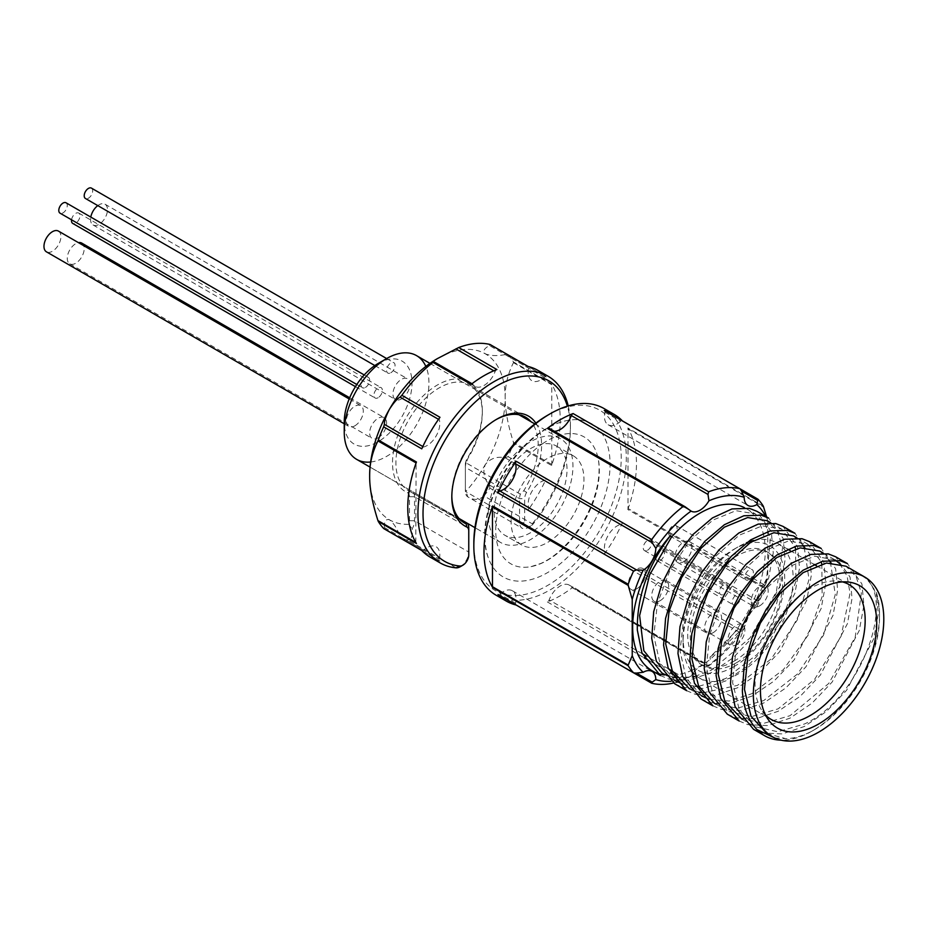 <?xml version="1.0" encoding="UTF-8"?>
<svg xmlns="http://www.w3.org/2000/svg" width="929" height="929" viewBox="0 0 929 929"><rect width="100%" height="100%" fill="white"/><g stroke="black" fill="none" stroke-linecap="round" stroke-linejoin="round"><path stroke-width="0.7" stroke-dasharray="4.64 3.48" d="M460.645 520.159L410.316 491.615A61.093 35.267 -60 0 1 408.563 490.721A61.093 35.267 -60 0 1 408.563 420.175A61.093 35.267 -60 0 1 469.656 384.908A61.093 35.267 -60 0 1 482.314 412.871A61.093 35.267 -60 0 1 467.914 458.369L466.137 462.874L520.345 494.17L523.817 490.64A61.093 35.267 120 0 0 530.982 421.696M495.854 419.734A61.093 35.267 120 0 0 495.018 420.21A61.093 35.267 120 0 0 451.819 495.029A61.093 35.267 120 0 0 451.819 495.993M535.87 423.125A63.486 36.661 -60 0 1 526.638 492.428A8.384 4.842 120 0 0 524.664 498.676L524.664 522.69A8.384 4.842 120 0 0 530.587 526.116A8.384 4.842 120 0 0 533.56 523.491A104.211 60.164 120 0 0 570.406 428.524A104.211 60.164 120 0 0 567.375 406.159M568.211 405.903A107.81 62.243 -60 0 1 570.406 425.587A107.81 62.243 -60 0 1 532.282 523.828A11.984 6.921 -60 0 1 528.044 527.579A11.984 6.921 -60 0 1 522.063 528.171A11.984 6.921 -60 0 1 519.578 522.69L519.578 498.676A11.984 6.921 -60 0 1 520.345 494.17M468.762 554.973L468.762 552.035A11.984 6.921 -60 0 1 460.285 566.702M430.104 557.098A107.81 62.243 120 0 0 439.974 561.011L401.851 539.006A107.81 62.243 120 0 0 407.773 539.97C411.593 539.226 413.057 535.545 412.162 528.915A11.984 6.921 120 0 0 414.543 520.739L414.543 496.713A11.984 6.921 120 0 0 413.788 493.102M533.56 523.491L532.282 523.828L484.009 495.958C479.155 500.22 473.744 500.51 467.751 496.818L466.033 491.232A8.384 4.842 -60 0 1 465.371 488.457L465.371 491.395A11.984 6.921 120 0 0 467.751 496.818L522.063 528.171M484.009 495.958A107.81 62.243 120 0 0 489.92 488.166L528.032 510.172A107.81 62.243 120 0 0 546.24 478.644L508.117 456.638A107.81 62.243 120 0 0 513.458 443.47L551.571 465.475A107.81 62.243 120 0 0 551.571 383.967L513.458 361.962A107.81 62.243 120 0 0 508.117 354.959L546.24 376.965A107.81 62.243 120 0 0 537.903 370.369M439.974 417.295A2.392 1.382 120 0 0 439.324 419.803A17.965 10.37 -60 0 1 436.084 436.073A17.965 10.37 -60 0 1 423.624 447A2.392 1.382 120 0 0 421.766 448.823M496.876 369.545A2.392 1.382 120 0 0 495.111 371.53A17.965 10.37 -60 0 1 475.021 386.371A17.965 10.37 -60 0 1 472.896 384.362A2.392 1.382 120 0 0 472.617 384.083A2.392 1.382 120 0 0 471.131 384.397M528.032 510.172A2.392 1.382 120 0 0 528.682 507.664A17.965 10.37 -60 0 1 531.922 491.395A17.965 10.37 -60 0 1 544.382 480.467A2.392 1.382 120 0 0 546.24 478.644M528.682 507.664L489.455 485.008C483.916 478.725 482.546 471.886 485.333 464.5C490.338 458.392 496.945 456.162 505.155 457.811L508.117 456.638M421.766 550.502A2.392 1.382 120 0 0 421.952 550.653A2.392 1.382 120 0 0 423.624 550.189A17.965 10.37 -60 0 1 436.084 546.728A17.965 10.37 -60 0 1 439.324 559.258A2.392 1.382 120 0 0 439.754 560.93A2.392 1.382 120 0 0 439.974 561.011M415.809 542.455L416.099 462.921M416.238 542.71A2.392 1.382 120 0 0 416.436 543.5M416.436 461.992A2.392 1.382 120 0 0 416.238 463.002M546.24 376.965A2.392 1.382 120 0 0 546.055 376.814A2.392 1.382 120 0 0 544.382 377.279A17.965 10.37 -60 0 1 531.922 380.739A17.965 10.37 -60 0 1 528.682 368.209A2.392 1.382 120 0 0 528.253 366.537A2.392 1.382 120 0 0 528.032 366.456M551.571 465.475A2.392 1.382 120 0 0 551.768 464.465L551.768 384.757A2.392 1.382 120 0 0 551.571 383.967M489.455 485.008L489.92 488.166M513.458 361.962L513.458 362.647C507.815 373.841 505.051 385.523 505.179 397.717C505.051 409.759 507.815 424.634 513.458 442.343L513.458 443.47M544.382 377.279L505.155 354.623L507.908 354.797L546.055 376.814M505.155 354.623C496.945 356.097 490.338 355.842 485.333 353.844C482.546 351.348 483.916 348.584 489.455 345.565L528.682 368.209M489.92 344.45L489.455 345.565M423.624 550.189L384.385 527.533L383.654 528.496M384.385 527.533C384.234 521.239 385.941 518.661 389.506 519.834C393.733 523.166 397.264 528.752 400.085 536.602L439.324 559.258M400.085 536.602L401.63 538.913M437.42 358.594A95.826 55.334 -60 0 1 485.333 353.844A95.826 55.334 -60 0 1 505.179 397.717A95.826 55.334 -60 0 1 485.333 464.5A95.826 55.334 -60 0 1 466.033 491.232M465.371 488.457L465.371 464.442A8.384 4.842 -60 0 1 467.345 458.194A63.486 36.661 120 0 0 482.314 410.92A63.486 36.661 120 0 0 419.084 400.097A63.486 36.661 120 0 0 407.483 492.753A8.384 4.842 -60 0 1 409.468 496.713L409.468 520.739A8.384 4.842 -60 0 1 408.795 524.281A95.826 55.334 -60 0 1 389.506 519.834A95.826 55.334 -60 0 1 369.649 475.962M408.795 524.281L412.162 528.915M465.371 464.442L465.371 491.395L519.578 522.69L524.664 522.69M409.468 496.713L414.543 496.713L468.762 528.009L468.762 552.035L414.543 520.739L409.468 520.739M466.137 462.874A11.984 6.921 120 0 0 465.371 467.368L519.578 498.676L524.664 498.676M660.38 675.522L669.008 679.157L689.097 680.121L711.219 672.677L733.341 657.616L753.431 636.481L780.511 585.003L785.121 559.827L783.135 538.46L768.643 518.103M652.379 670.912A95.234 54.985 120 0 0 656.338 672.84M664.293 674.977A95.234 54.985 120 0 0 691.002 670.692M691.083 670.657A95.234 54.985 120 0 0 710.325 659.311L741.574 629.641L768.655 578.152L773.265 552.976L771.279 531.609L756.833 511.287M686.636 690.688L695.275 694.323L715.353 695.287L737.475 687.832L759.597 672.77L779.686 651.647L806.778 600.157L811.377 574.981L809.403 553.614L794.91 533.269M674.779 683.837L683.407 687.472L703.497 688.435L725.619 680.98L747.74 665.919L767.83 644.796L794.91 593.317L799.521 568.142L797.535 546.775L783.042 526.418M712.891 705.843L721.531 709.477L741.609 710.441L763.731 702.998L785.853 687.924L805.942 666.801L833.034 615.323L837.644 590.147L835.659 568.78L821.166 548.424M701.035 699.003L709.675 702.626L729.753 703.601L751.875 696.146L773.996 681.085L794.086 659.962L821.178 608.472L825.776 583.296L823.802 561.929L809.31 541.584M739.159 721.009L747.787 724.643L767.877 725.607L789.998 718.152L812.12 703.09L832.198 681.967L859.29 630.477L863.9 605.302L861.915 583.935L847.422 563.589M727.291 714.157L735.931 717.792L756.009 718.756L778.13 711.3L800.252 696.239L820.342 675.116L847.434 623.638L852.044 598.462L850.058 577.095L835.566 556.738M795.561 548.83L795.909 581.357L782.276 619.388L757.17 654.422L725.619 678.542L698.689 686.287M695.763 686.334L682.478 684.081M675.139 680.562L659.892 662.888L653.772 635.819L657.442 603.281L670.111 570.023L689.632 540.887L712.822 520.124L735.954 510.683L755.335 513.876L764.962 523.445L770.338 538.251L766.611 578.651L744.593 622.697L710 657.082A92.238 53.255 120 0 0 762.001 576.026A92.238 53.255 120 0 0 746.115 508.558A92.238 53.255 120 0 0 744.384 507.629M661.843 672.91L672.689 677.067M676.544 677.717L692.395 676.951M694.799 676.428L711.219 670.227L749.924 638.037L776.389 591.831L782.578 547.576L777.352 531.191L767.215 520.739M821.817 563.996L822.177 596.511L808.544 634.53L783.437 669.565L751.875 693.696L729.126 701.07L708.734 699.247M701.395 695.728L686.148 678.042L680.028 650.985L683.709 618.459L696.367 585.189L715.887 556.053L739.078 535.278L762.221 525.849L781.591 529.042L794.864 546.507M688.075 688.064L698.945 692.233M702.8 692.871L737.475 685.381L771.418 658.696L797.268 619.991L809.02 579.382L804.235 547.483M839.572 563.578L847.109 576.073L850.035 593.294L841.105 636.237L814.756 679.145L778.13 708.862L751.526 716.584L728.731 711.533L712.938 694.288L706.354 667.37L709.686 634.739L722.181 601.202L741.714 571.73L765.02 550.642L788.326 541.026L807.858 544.197L821.12 561.662M802.749 544.928L793.436 535.87M714.355 703.23L737.138 708.27L763.731 700.547L797.663 673.862L823.524 635.157L835.276 594.537L830.491 562.649M766.82 733.515L785.737 738.648A92.238 53.255 120 0 0 814.35 729.764L814.35 729.764A92.238 53.255 120 0 0 879.566 616.798A92.238 53.255 120 0 0 860.463 574.575M742.085 719.243L754.998 726.699L777.794 731.75L804.398 724.016C864.225 696.855 899.109 589.822 859.371 573.971L859.522 574.029M740.61 718.384L763.394 723.436L789.998 715.702L828.68 683.523L855.191 637.259L861.357 593.039L856.12 576.654L845.971 566.202M842.498 581.902A77.862 44.952 120 0 0 837.714 581.066A77.862 44.952 120 0 0 771.175 629.537A77.862 44.952 120 0 0 762.477 711.382A77.862 44.952 120 0 0 765.589 715.121M753.547 540.504A77.862 44.952 -60 0 1 777.039 543.012A77.862 44.952 -60 0 1 788.976 605.406A77.862 44.952 -60 0 1 738.114 674.013A77.862 44.952 -60 0 1 699.177 677.868A77.862 44.952 -60 0 1 694.172 674.117M690.967 670.494A77.862 44.952 -60 0 1 683.059 642.229A77.862 44.952 -60 0 1 738.114 546.867A77.862 44.952 -60 0 1 746.417 542.803M733.875 666.685A71.87 41.491 120 0 0 784.703 578.651A71.87 41.491 120 0 0 733.875 549.318A71.87 41.491 120 0 0 683.059 637.34A71.87 41.491 120 0 0 733.875 666.685M736.418 662.772A65.285 37.694 120 0 0 779.071 605.244A65.285 37.694 120 0 0 769.061 552.929A65.285 37.694 120 0 0 703.776 590.623A65.285 37.694 120 0 0 703.776 666A65.285 37.694 120 0 0 736.418 662.772M733.875 661.297A65.285 37.694 120 0 0 776.528 603.769A65.285 37.694 120 0 0 766.518 551.454A65.285 37.694 120 0 0 701.232 589.149A65.285 37.694 120 0 0 701.232 664.537A65.285 37.694 120 0 0 733.875 661.297M723.714 594.305A5.992 3.461 120 0 0 727.628 589.021A5.992 3.461 120 0 0 726.71 584.225A5.992 3.461 120 0 0 720.718 587.685A5.992 3.461 120 0 0 720.718 594.595A5.992 3.461 120 0 0 723.714 594.305M647.478 550.293A5.992 3.461 120 0 0 651.392 545.009A5.992 3.461 120 0 0 650.474 540.213A5.992 3.461 120 0 0 644.482 543.674A5.992 3.461 120 0 0 644.482 550.583A5.992 3.461 120 0 0 647.478 550.293M749.122 579.638A5.992 3.461 120 0 0 753.036 574.354A5.992 3.461 120 0 0 752.118 569.558A5.992 3.461 120 0 0 746.126 573.019A5.992 3.461 120 0 0 746.126 579.928A5.992 3.461 120 0 0 749.122 579.638M672.886 535.615A5.992 3.461 120 0 0 676.8 530.343A5.992 3.461 120 0 0 675.882 525.547A5.992 3.461 120 0 0 669.902 528.996A5.992 3.461 120 0 0 669.902 535.917A5.992 3.461 120 0 0 672.886 535.615M736.418 604.57A5.992 3.461 120 0 0 740.332 599.298A5.992 3.461 120 0 0 739.414 594.49A5.992 3.461 120 0 0 733.422 597.951A5.992 3.461 120 0 0 733.422 604.872A5.992 3.461 120 0 0 736.418 604.57M660.182 560.559A5.992 3.461 120 0 0 664.096 555.287A5.992 3.461 120 0 0 663.178 550.479A5.992 3.461 120 0 0 657.186 553.939A5.992 3.461 120 0 0 657.186 560.861A5.992 3.461 120 0 0 660.182 560.559M713.124 632.695A11.984 6.921 120 0 0 720.95 622.14A11.984 6.921 120 0 0 719.116 612.536A11.984 6.921 120 0 0 707.132 619.457A11.984 6.921 120 0 0 707.132 633.288A11.984 6.921 120 0 0 713.124 632.695M636.888 588.684A11.984 6.921 120 0 0 644.714 578.128A11.984 6.921 120 0 0 642.88 568.525A11.984 6.921 120 0 0 630.907 575.446A11.984 6.921 120 0 0 630.907 589.276A11.984 6.921 120 0 0 636.888 588.684M759.713 605.801A11.984 6.921 120 0 0 767.54 595.245A11.984 6.921 120 0 0 765.705 585.642A11.984 6.921 120 0 0 753.721 592.563A11.984 6.921 120 0 0 753.721 606.393A11.984 6.921 120 0 0 759.713 605.801M683.477 561.778A11.984 6.921 120 0 0 691.304 551.222A11.984 6.921 120 0 0 689.469 541.63A11.984 6.921 120 0 0 677.485 548.54A11.984 6.921 120 0 0 677.485 562.382A11.984 6.921 120 0 0 683.477 561.778M736.418 644.68A11.984 6.921 120 0 0 744.245 634.124A11.984 6.921 120 0 0 742.41 624.52A11.984 6.921 120 0 0 730.426 631.441A11.984 6.921 120 0 0 730.426 645.272A11.984 6.921 120 0 0 736.418 644.68M660.182 600.657A11.984 6.921 120 0 0 668.009 590.101A11.984 6.921 120 0 0 666.174 580.509A11.984 6.921 120 0 0 654.202 587.418A11.984 6.921 120 0 0 654.202 601.26A11.984 6.921 120 0 0 660.182 600.657M754.998 726.699L739.205 709.466L732.609 682.56L735.942 649.928L748.426 616.38L767.958 586.907L791.264 565.819L814.582 556.192L835.101 559.955M829.005 560.082L819.715 551.048M521.773 545.021A51.513 29.74 -60 0 1 521.773 485.542A51.513 29.74 -60 0 1 573.286 455.802A51.513 29.74 -60 0 1 573.286 515.281A51.513 29.74 -60 0 1 521.773 545.021L504.83 535.232A51.513 29.74 -60 0 1 504.83 475.764A51.513 29.74 -60 0 1 556.343 446.025A51.513 29.74 -60 0 1 556.343 505.504A51.513 29.74 -60 0 1 504.83 535.243A51.513 29.74 -60 0 1 504.83 535.232L521.773 545.021M370.648 462.003A59.897 34.582 120 0 0 416.54 424.785A59.897 34.582 120 0 0 425.83 366.432M378.126 363.483A47.913 27.661 -60 0 1 409.422 399.505A47.913 27.661 -60 0 1 354.17 444.097A47.913 27.661 -60 0 1 344.241 422.161M390.83 372.773A5.992 3.461 120 0 0 394.744 367.489A5.992 3.461 120 0 0 393.826 362.693A5.992 3.461 120 0 0 387.834 366.154A5.992 3.461 120 0 0 387.834 373.075A5.992 3.461 120 0 0 390.83 372.773M91.437 188.111A5.992 3.461 -60 0 1 92.354 192.907A5.992 3.461 -60 0 1 88.441 198.191A5.992 3.461 -60 0 1 85.445 198.481M365.422 387.439A5.992 3.461 120 0 0 369.336 382.167A5.992 3.461 120 0 0 368.418 377.371A5.992 3.461 120 0 0 362.426 380.82A5.992 3.461 120 0 0 362.426 387.741A5.992 3.461 120 0 0 365.422 387.439M66.017 202.777A5.992 3.461 -60 0 1 66.934 207.585A5.992 3.461 -60 0 1 63.033 212.857A5.992 3.461 -60 0 1 60.037 213.159M354.832 425.83A11.984 6.921 120 0 0 362.658 415.275A11.984 6.921 120 0 0 360.824 405.683A11.984 6.921 120 0 0 348.839 412.592A11.984 6.921 120 0 0 348.839 426.423A11.984 6.921 120 0 0 354.832 425.83M58.434 231.089A11.984 6.921 -60 0 1 60.269 240.692A11.984 6.921 -60 0 1 52.442 251.248A11.984 6.921 -60 0 1 46.45 251.84M378.126 437.814A11.984 6.921 120 0 0 385.953 427.259A11.984 6.921 120 0 0 384.118 417.655A11.984 6.921 120 0 0 372.134 424.576A11.984 6.921 120 0 0 372.134 438.407A11.984 6.921 120 0 0 378.126 437.814M81.717 243.073A11.984 6.921 -60 0 1 83.564 252.676A11.984 6.921 -60 0 1 75.737 263.232A11.984 6.921 -60 0 1 69.745 263.824A11.984 6.921 -60 0 1 68.525 252.479A11.984 6.921 -60 0 1 78.408 242.632M401.421 398.936A11.984 6.921 120 0 0 409.248 388.38A11.984 6.921 120 0 0 407.401 378.777A11.984 6.921 120 0 0 395.429 385.698A11.984 6.921 120 0 0 395.429 399.528A11.984 6.921 120 0 0 401.421 398.936M97.789 205.611A11.984 6.921 -60 0 1 105.012 204.194A11.984 6.921 -60 0 1 106.847 213.798A11.984 6.921 -60 0 1 99.031 224.353A11.984 6.921 -60 0 1 93.039 224.946A11.984 6.921 -60 0 1 90.787 217.072M378.126 397.717A5.992 3.461 -60 0 1 375.13 398.007A5.992 3.461 -60 0 1 375.13 391.097A5.992 3.461 -60 0 1 381.122 387.637A5.992 3.461 -60 0 1 382.04 392.433A5.992 3.461 -60 0 1 378.126 397.717M71.556 219.813A5.992 3.461 -60 0 1 74.459 214.32A5.992 3.461 -60 0 1 78.733 213.055A5.992 3.461 -60 0 1 79.65 217.85A5.992 3.461 -60 0 1 75.737 223.134A5.992 3.461 -60 0 1 72.741 223.424M543.244 443.272A73.263 42.293 120 0 0 496.109 522.922A73.263 42.293 120 0 0 531.074 566.632A73.263 42.293 120 0 0 584.155 521.552A73.263 42.293 120 0 0 596.65 453.05A73.263 42.293 120 0 0 543.244 443.272M542.362 431.416A88.452 51.072 -60 0 1 567.398 420.454A88.452 51.072 -60 0 1 591.761 525.942A88.452 51.072 -60 0 1 488.224 557.597A88.452 51.072 -60 0 1 542.362 431.416M604.268 554.183A107.81 62.243 120 0 0 622.465 522.655A2.392 1.382 -60 0 1 620.618 524.479A17.965 10.37 120 0 0 608.147 535.406A17.965 10.37 120 0 0 604.918 551.675A2.392 1.382 -60 0 1 604.268 554.183L739.798 632.428A107.81 62.243 -60 0 1 708.63 665.327L707.979 666.012L708.943 665.768A17.965 10.37 120 0 0 691.06 676.091L685.776 678.832L672.445 671.133M665.57 640.464L708.63 665.327L707.979 666.012L571.335 587.116A17.965 10.37 120 0 0 569.222 585.096A17.965 10.37 120 0 0 549.132 599.937A2.392 1.382 -60 0 1 547.367 601.934A107.81 62.243 120 0 0 573.112 587.082A2.392 1.382 -60 0 1 571.625 587.395A2.392 1.382 -60 0 1 571.335 587.116M627.807 509.487A107.81 62.243 120 0 0 627.807 427.979A2.392 1.382 -60 0 1 628.004 428.768L628.004 508.477A2.392 1.382 -60 0 1 627.807 509.487L763.336 587.732A107.81 62.243 -60 0 1 757.994 600.9L756.833 606.649A17.965 10.37 120 0 0 744.187 628.55L741.563 630.559L604.918 551.675M604.674 410.699A2.392 1.382 -60 0 1 604.918 412.221A17.965 10.37 120 0 0 608.147 424.75A17.965 10.37 120 0 0 620.618 421.29A2.392 1.382 -60 0 1 622.279 420.825A2.392 1.382 -60 0 1 622.465 420.976A107.81 62.243 120 0 0 622.384 420.883M515.967 604.93A2.392 1.382 -60 0 1 515.56 603.269A17.965 10.37 120 0 0 512.32 590.739A17.965 10.37 120 0 0 499.848 594.2A2.392 1.382 -60 0 1 498.408 594.746M774.821 738.009L785.737 738.648M867.338 578.721L876.488 592.876A95.234 54.985 -60 0 1 879.566 614.359A95.234 54.985 -60 0 1 812.225 730.984A95.234 54.985 -60 0 1 781.01 740.158M496.167 595.245A107.81 62.243 120 0 0 603.978 533.002A107.81 62.243 120 0 0 603.978 408.516M547.529 415.321A104.211 60.164 -60 0 1 615.613 493.671A104.211 60.164 -60 0 1 495.424 590.658A104.211 60.164 -60 0 1 473.836 542.954M674.187 675.151L682.896 680.179A107.81 62.243 -60 0 1 677.589 681.967M676.533 682.269A107.81 62.243 -60 0 1 673.455 683.047M500.638 542.501A59.897 34.582 -60 0 1 500.638 473.337A59.897 34.582 -60 0 1 560.535 438.755A59.897 34.582 -60 0 1 560.535 507.919A59.897 34.582 -60 0 1 500.638 542.501L474.94 527.66L500.638 542.501M459.054 518.487L370.067 467.113L459.054 518.487M682.896 680.179L685.776 678.832M670.901 681.282A101.818 58.782 120 0 0 675.313 680.783M675.441 680.76A101.818 58.782 120 0 0 691.06 676.091M739.798 632.428L741.563 630.559M665.57 640.731L708.932 665.756A101.818 58.782 120 0 0 744.187 628.55M766.634 516.942L767.76 521.215A101.818 58.782 120 0 0 765.624 516.361M753.558 729.323L762.186 732.946L782.276 733.91L804.398 726.466L826.52 711.405L846.598 690.282L873.69 638.792L878.277 614.023L876.488 592.876M710.325 659.311L710 657.082M756.833 606.649A101.818 58.782 120 0 0 767.76 577.408L763.708 586.826L628.004 508.477M767.76 521.215L767.76 577.408M763.336 587.732L763.708 586.826M548.853 428.106A2.392 1.382 -60 0 1 549.132 428.374A17.965 10.37 120 0 0 551.257 430.394A17.965 10.37 120 0 0 554.265 431.23M526.638 492.428L523.817 490.64M456.046 567.84L407.773 539.97M422.823 446.535L423.624 447M439.324 419.803L438.523 419.339M433.669 361.706L472.896 384.362M495.111 371.53L493.798 370.776M505.155 457.811L544.382 480.467M551.768 464.465L513.458 442.343M513.458 362.647L551.768 384.757M407.483 492.753L410.316 491.615M663.445 639.233L573.112 587.082M620.618 524.479L757.263 603.362M757.994 600.9L622.465 522.655M604.918 412.221L620.618 421.29M622.465 420.976L757.994 499.221M515.56 603.269L499.848 594.2M668.508 668.857L646.189 655.979M642.253 653.702L549.132 599.937M763.336 506.224L627.807 427.979M547.367 601.934L644.099 657.79M648.848 660.531L670.355 672.944M651.728 683.268L516.21 605.023M628.004 428.768L763.708 507.129M549.132 428.374L685.776 507.257M525.559 417.179L469.656 384.908M464.465 522.992L408.563 490.721M451.819 495.029L451.819 496.992M495.018 420.21L496.713 419.234M530.587 526.116L528.044 527.579M570.406 428.524L570.406 425.587M475.021 386.371L432.717 361.95M472.617 384.083L472.002 383.735M439.754 560.93L421.952 550.653M482.314 412.871L482.314 410.92M663.318 673.769L675.174 680.609M746.115 508.558L755.335 513.876M689.573 688.923L701.43 695.775M770.78 522.795L781.579 529.031M715.829 704.089L728.731 711.533M797.036 537.961L807.847 544.197M762.477 711.382L768.271 719.603M837.714 581.066L847.724 581.984M699.177 677.868L771.175 719.441M777.039 543.012L787.664 549.144M790.161 550.583L813.932 564.309M816.417 565.738L849.048 584.573M683.059 637.34L683.059 642.229M733.875 549.318L738.114 546.867M701.232 664.537L703.776 666M766.518 551.454L769.061 552.929M644.482 550.583L720.718 594.595M650.474 540.213L726.71 584.225M669.902 535.917L746.126 579.928M675.882 525.547L752.118 569.558M657.186 560.861L733.422 604.872M663.178 550.479L739.414 594.49M630.907 589.276L707.132 633.288M642.88 568.525L719.116 612.536M677.485 562.382L753.721 606.393M689.469 541.63L765.705 585.642M654.202 601.26L730.426 645.272M666.174 580.509L742.41 624.52M823.291 553.115L834.103 559.351M556.343 446.025L573.286 455.802M374.84 365.561L387.834 373.075M386.65 358.559L393.826 362.693M356.806 384.501L362.426 387.741M364.226 374.944L368.418 377.371M344.241 423.775L348.839 426.423M349.188 398.959L360.824 405.683M69.745 263.824L372.134 438.407M349.676 397.775L384.118 417.655M93.039 224.946L395.429 399.528M105.012 204.194L407.401 378.777M355.435 386.638L375.13 398.007M78.733 213.055L381.122 387.637M531.074 566.632L540.852 563.462C551.826 558.503 562.428 549.759 572.647 537.217C585.723 520.507 594.096 502.647 597.753 483.614C599.855 471.258 599.484 461.063 596.65 453.05M488.224 557.597C474.289 521.192 502.31 456.905 541.177 431.846C549.875 425.981 558.619 422.184 567.398 420.454M707.852 666.047L571.625 587.395M622.279 420.825L740.053 488.828M512.32 590.739L652.077 671.423M569.222 585.096L637.189 624.334M639.315 625.565L663.445 639.5M879.566 616.798L879.566 614.359M814.35 729.764L812.225 730.984M429.964 363.367L518.939 414.74M534.837 423.914L560.535 438.755M551.257 430.394L690.955 511.043M608.147 424.75L747.915 505.446"/><path stroke-width="1.39" d="M451.819 495.993A61.093 35.267 120 0 0 464.465 522.992A61.093 35.267 120 0 0 466.219 523.898L460.645 520.159M530.982 421.696A61.093 35.267 120 0 0 525.559 417.179A61.093 35.267 120 0 0 495.854 419.734M567.375 406.159A104.211 60.164 120 0 0 451.111 430.557A104.211 60.164 120 0 0 459.867 566.028A8.384 4.842 120 0 0 462.828 565.238A8.384 4.842 120 0 0 468.762 554.973L468.762 530.947A8.384 4.842 120 0 0 466.776 526.987A63.486 36.661 -60 0 1 451.819 496.992A63.486 36.661 -60 0 1 496.713 419.234A63.486 36.661 -60 0 1 535.87 423.125M462.828 565.238L460.285 566.702A11.984 6.921 -60 0 1 456.046 567.84A107.81 62.243 -60 0 1 440.265 562.962A107.81 62.243 -60 0 1 440.265 438.476A107.81 62.243 -60 0 1 548.075 376.233A107.81 62.243 -60 0 1 568.211 405.903M548.075 376.233L537.903 370.369A107.81 62.243 120 0 0 528.032 366.456L489.92 344.45A107.81 62.243 120 0 0 458.752 347.527L437.42 358.594C432.624 361.555 431.381 362.6 433.669 361.706L432.717 361.95M458.752 347.527L496.876 369.545A107.81 62.243 120 0 0 471.131 384.397L433.019 362.391A107.81 62.243 120 0 0 401.851 395.289L400.085 397.147C397.264 398.611 393.733 402.617 389.506 409.166C385.941 416.111 384.234 421.174 384.385 424.356L422.823 446.535M401.851 395.289L439.974 417.295A107.81 62.243 120 0 0 421.766 448.823L383.654 426.817A107.81 62.243 120 0 0 378.312 439.986L416.436 461.992A107.81 62.243 120 0 0 416.436 543.5L378.312 521.494A107.81 62.243 120 0 0 383.654 528.496L421.766 550.502A107.81 62.243 120 0 0 430.104 557.098L440.265 562.962M433.019 362.391L433.669 361.706L433.019 362.391M383.654 426.817L384.385 424.356M416.099 462.921L377.94 440.892L378.312 439.986M377.94 440.892C372.285 452.075 369.521 463.768 369.649 475.962C369.521 488.004 372.285 502.879 377.94 520.588L415.809 542.455M378.312 521.494L377.94 520.588M401.63 538.913L383.816 528.636M369.649 475.962A95.826 55.334 -60 0 1 389.506 409.166A95.826 55.334 -60 0 1 437.42 358.594M468.762 530.947L468.762 528.009A11.984 6.921 -60 0 0 467.995 524.397M744.384 507.629A92.238 53.255 120 0 0 671.388 537.276L670.459 535.615C647.908 565.343 636.864 596.801 637.317 630.001L641.927 652.89L660.38 675.522M670.459 535.615A95.234 54.985 120 0 0 632.661 627.319A95.234 54.985 120 0 0 652.379 670.912L660.322 675.499M768.643 518.103L761.304 515.223L743.85 515.769L724.353 524.734L704.856 541.317L687.39 563.961L673.804 590.519L665.559 618.47L663.573 645.167L668.183 668.044L686.636 690.688M656.338 672.84A95.234 54.985 120 0 0 664.293 674.977M768.678 518.127L756.833 511.287L749.448 508.372L731.982 508.929L712.485 517.894L692.999 534.465L675.534 557.11L661.947 583.667L653.702 611.63L651.717 638.316L656.327 661.204L674.779 683.837M794.91 533.269L787.56 530.378L770.106 530.935L750.609 539.9L731.111 556.471L713.658 579.115L700.071 605.673L691.815 633.636L689.829 660.322L694.439 683.21L712.891 705.843M783.042 526.418L775.703 523.538L758.25 524.084L738.752 533.049L719.255 549.631L701.79 572.264L688.203 598.833L679.958 626.785L677.973 653.482L682.583 676.358L701.035 699.003M821.166 548.424L813.816 545.544L796.362 546.089L776.865 555.054L757.367 571.637L739.914 594.281L726.327 620.839L718.071 648.79L716.085 675.488L720.695 698.364L739.159 721.009M821.201 548.447L809.345 541.595L801.959 538.692L784.506 539.25L765.008 548.215L745.511 564.786L728.057 587.43L714.471 613.988L706.214 641.951L704.228 668.636L708.839 691.524L727.291 714.157M847.422 563.589L840.083 560.698L822.618 561.255L803.12 570.22L783.623 586.791L766.17 609.436L752.583 635.993L744.326 663.956L742.352 690.642C743.293 707.329 748.17 720.312 756.972 729.579L774.821 738.009M847.457 563.601L835.601 556.761L828.215 553.858L810.762 554.404L791.264 563.369L771.767 579.951L754.313 602.584L740.727 629.154L732.47 657.105L730.496 683.802L735.094 706.679L753.558 729.323M698.689 686.287L695.763 686.334M682.478 684.081L675.139 680.562M671.388 537.276L649.661 574.807L639.616 615.521L643.843 650.741L661.843 672.91M672.689 677.067L676.544 677.717M692.395 676.951L694.799 676.428M708.734 699.247L701.395 695.728M794.864 546.507L795.561 548.83M767.215 520.739L747.682 517.558L724.365 527.173L701.058 548.249L681.526 577.733L669.031 611.27L665.687 643.913L672.282 670.819L689.573 688.923M698.945 692.233L702.8 692.871M821.12 561.662L821.817 563.996M804.235 547.483L802.749 544.928M797.036 537.961L793.447 535.882L773.892 532.723L750.574 542.362L727.268 563.473L707.747 592.946L695.275 626.494L691.954 659.125L698.562 686.008L714.355 703.23M818.577 732.215A92.238 53.255 120 0 0 878.834 650.927A92.238 53.255 120 0 0 864.702 577.025A92.238 53.255 120 0 0 772.463 630.268A92.238 53.255 120 0 0 772.463 736.778A92.238 53.255 120 0 0 818.577 732.215M864.702 577.025L860.463 574.575A92.238 53.255 120 0 0 859.371 573.971L867.338 578.721M859.522 574.029L845.959 566.202L826.45 563.032L803.144 572.647L779.837 593.724L760.305 623.196L747.81 656.733L744.466 689.353L751.038 716.271L766.82 733.515M818.577 724.039A82.228 47.472 -60 0 1 768.271 719.603A82.228 47.472 -60 0 1 777.468 633.16A82.228 47.472 -60 0 1 847.724 581.984A82.228 47.472 -60 0 1 874.735 641.904A82.228 47.472 -60 0 1 818.577 724.039M765.589 715.121A77.862 44.952 120 0 0 771.175 719.441A77.862 44.952 120 0 0 810.111 715.585A77.862 44.952 120 0 0 860.974 646.967A77.862 44.952 120 0 0 849.048 584.573A77.862 44.952 120 0 0 842.498 581.902M694.172 674.117A77.862 44.952 -60 0 1 690.967 670.494M746.417 542.803A77.862 44.952 -60 0 1 753.547 540.504M835.101 559.955L839.572 563.578M830.491 562.649L829.005 560.082M819.715 551.048L800.183 547.878L776.876 557.493L753.558 578.593L734.026 608.077L721.543 641.637L718.21 674.268L724.817 701.163L742.085 719.243M425.83 366.432A59.897 34.582 120 0 0 416.54 355.621A59.897 34.582 120 0 0 386.592 358.594A59.897 34.582 120 0 0 344.241 431.95A59.897 34.582 120 0 0 356.643 459.367L356.643 459.367A59.897 34.582 120 0 0 370.648 462.003M344.241 431.95L344.241 422.161A47.913 27.661 -60 0 1 378.126 363.483L386.592 358.594M374.84 365.561L85.445 198.481A5.992 3.461 -60 0 1 85.445 191.571A5.992 3.461 -60 0 1 91.437 188.111L386.65 358.559M356.806 384.501L60.037 213.159A5.992 3.461 -60 0 1 60.037 206.238A5.992 3.461 -60 0 1 66.017 202.777L364.226 374.944M344.241 423.775L46.45 251.84A11.984 6.921 -60 0 1 46.45 238.01A11.984 6.921 -60 0 1 58.434 231.089L349.188 398.959M78.408 242.632A11.984 6.921 -60 0 1 81.717 243.073L349.676 397.775M90.787 217.072A11.984 6.921 -60 0 1 97.789 205.611M355.435 386.638L72.741 223.424A5.992 3.461 -60 0 1 71.556 219.813M765.624 516.361A101.818 58.782 120 0 0 756.833 504.586L757.994 499.221A107.81 62.243 -60 0 1 763.336 506.224L766.634 516.942M740.053 488.828L757.994 499.221M554.265 431.23A17.965 10.37 120 0 0 571.335 415.553A2.392 1.382 -60 0 1 573.112 413.556A107.81 62.243 120 0 0 547.367 428.408A2.392 1.382 -60 0 1 548.853 428.106L685.079 506.746L691.06 511.101A101.818 58.782 120 0 0 655.804 548.319L652.193 542.71L515.56 463.815A2.392 1.382 -60 0 1 516.21 461.307A107.81 62.243 120 0 0 498.002 492.834A2.392 1.382 -60 0 1 499.848 491.011A17.965 10.37 120 0 0 512.32 480.084A17.965 10.37 120 0 0 515.56 463.815M757.263 500.174L741.563 491.116L744.187 497.294A101.818 58.782 120 0 0 708.943 500.777L707.979 494.437L708.63 491.801A107.81 62.243 -60 0 1 739.798 488.712L604.268 410.467A2.392 1.382 -60 0 1 604.489 410.548A2.392 1.382 -60 0 1 604.674 410.699M643.158 672.282L636.493 673.095L652.193 682.153L655.804 679.587A17.965 10.37 120 0 0 652.077 671.423A17.965 10.37 120 0 0 643.158 672.282A101.818 58.782 120 0 1 632.231 655.653L632.231 599.46L628.19 585.375L492.475 507.013A2.392 1.382 -60 0 1 492.66 506.003A107.81 62.243 120 0 0 492.66 587.511A2.392 1.382 -60 0 1 492.475 586.722L492.475 507.013M781.01 740.158A95.234 54.985 -60 0 1 764.613 735.71A95.234 54.985 -60 0 1 756.972 729.579M622.384 420.883A107.81 62.243 120 0 0 614.139 414.38L603.978 408.516A107.81 62.243 120 0 0 550.073 413.846A107.81 62.243 120 0 0 473.836 545.892A107.81 62.243 120 0 0 496.167 595.245L506.328 601.109A107.81 62.243 120 0 0 516.083 605M473.836 545.892L473.836 542.954A104.211 60.164 -60 0 1 547.529 415.321L550.073 413.846M614.139 414.38A107.81 62.243 120 0 0 604.268 410.467M677.589 681.967A107.81 62.243 -60 0 1 676.533 682.269M673.455 683.047A107.81 62.243 -60 0 1 651.728 683.268L652.193 682.153M498.408 594.746A2.392 1.382 -60 0 1 498.188 594.665A2.392 1.382 -60 0 1 498.002 594.514A107.81 62.243 120 0 0 506.328 601.109L496.167 595.245M498.002 594.514L633.532 672.759A107.81 62.243 -60 0 1 628.19 665.756L492.66 587.511M492.66 506.003L628.19 584.248A107.81 62.243 -60 0 1 633.532 571.08L498.002 492.834M516.21 461.307L651.728 539.552A107.81 62.243 -60 0 1 682.896 506.653L547.367 428.408M474.94 527.66L459.054 518.487L474.94 527.66M370.067 467.113L356.643 459.367L370.067 467.113M492.475 586.722L628.19 665.071L632.231 655.653M628.19 665.071L628.19 665.756M636.493 673.095L633.741 672.921L498.188 594.665M655.804 679.587A101.818 58.782 120 0 0 670.901 681.282M515.967 604.93A2.392 1.382 -60 0 0 515.99 604.942A2.392 1.382 -60 0 1 515.99 604.942L651.728 683.268M741.563 491.116L740.03 488.817L604.489 410.548M651.728 539.552L652.193 542.71M690.967 511.055L691.06 511.101A17.965 10.37 120 0 0 708.943 500.777M685.776 507.257L682.896 506.653M744.187 497.294A17.965 10.37 120 0 0 747.915 505.446A17.965 10.37 120 0 0 756.833 504.586M499.848 491.011L636.493 569.907L643.158 570.22A17.965 10.37 120 0 0 655.804 548.319M643.158 570.22A101.818 58.782 120 0 0 632.231 599.46M636.493 569.907L633.532 571.08M628.19 584.248L628.19 585.375M466.776 526.987L466.219 523.898M456.046 567.84L459.867 566.028M438.523 419.339L400.085 397.147M493.798 370.776L455.872 348.886M665.57 640.464L663.445 639.233M707.979 494.437L571.335 415.553M573.112 413.556L708.63 491.801M672.445 671.133L668.508 668.857M646.189 655.979L642.253 653.702M644.099 657.79L648.848 660.531M670.355 672.944L674.187 675.151M528.148 366.479L490.117 344.52M472.002 383.735L433.797 361.671M674.721 683.802L686.577 690.653M783.077 526.441L794.945 533.281M700.977 698.968L712.833 705.808M727.233 714.122L739.101 720.974M661.82 672.898L663.318 673.769M675.174 680.609L676.231 681.224M701.43 695.775L702.475 696.378M767.18 520.716L770.78 522.795M714.331 703.218L715.829 704.089M766.843 733.538L772.463 736.778M787.664 549.144L790.161 550.583M813.932 564.309L816.417 565.738M819.703 551.036L823.291 553.115M637.189 624.334L639.315 625.565M663.445 639.5L665.57 640.731M416.54 355.621L429.964 363.367M518.939 414.74L534.837 423.914M753.5 729.288L764.613 735.71"/></g></svg>
